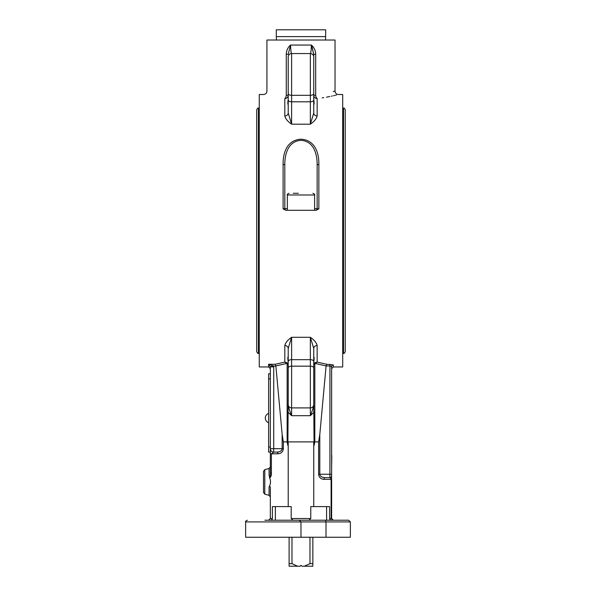 <?xml version="1.0" encoding="UTF-8"?>
<svg xmlns="http://www.w3.org/2000/svg" width="596" height="596" viewBox="0 0 596 596"><rect width="100%" height="100%" fill="white"/><g stroke="black" fill="none" stroke-linecap="round" stroke-linejoin="round"><path stroke-width="0.89" d="M309.98 563.645L304.347 566.2L312.855 566.2L312.855 563.645L309.98 563.645L309.98 537.249M304.347 566.2L301.829 566.2L300.98 565.351L300.131 566.2L297.613 566.2L291.98 563.645L291.98 537.249M291.98 563.645L289.105 563.645L289.105 566.2L297.613 566.2M312.855 563.645L312.855 537.249M289.105 537.249L289.105 563.645M325.669 36.609L276.291 36.609L276.291 29.8L325.669 29.8L325.669 36.609M333.253 91.62L335.034 91.106L335.034 40.014L266.926 40.014L266.926 91.106C266.717 93.17 265.585 94.31 263.514 94.511L259.26 94.511L259.26 366.965L268.625 366.965L270.331 368.671M345.255 351.64L345.255 109.835C344.533 108.263 343.966 107.697 343.549 108.129L343.549 353.346C343.966 353.778 344.533 353.212 345.255 351.64M256.705 109.835L256.705 351.64C257.427 353.212 257.993 353.778 258.411 353.346L258.411 108.129C257.993 107.697 257.427 108.263 256.705 109.835M298.38 193.275L293.254 193.275M269.913 520.226A2.466 1.706 0 0 0 272.387 518.52L270.331 518.52L270.331 488.31C270.353 486.463 269.928 486.016 269.064 486.954L269.064 495.313L270.331 496.96M313.749 362.159C314.256 358.561 314.256 356.848 313.749 357.026L313.779 357.004M313.749 366.465L313.749 348.407L310.345 337.284L291.615 337.284C287.801 339.876 285.529 342.625 284.806 345.531L284.806 362.085L275.181 364.283L275.866 365.937L282.161 434.477L283.338 441.889L287.145 441.889L287.875 445.488L288.211 395.99M288.211 374.802L288.211 366.465M288.211 362.159C287.704 358.583 287.704 356.87 288.211 357.026L288.181 357.004M331.629 454.808L331.629 446.002M331.801 455.515L331.629 467.435M331.629 445.294L331.629 433.374M331.629 388.294L331.629 382.207M331.629 407.031L331.629 400.974M331.629 416.433L331.629 410.346M331.629 397.748L331.629 391.587M325.125 520.226L308.981 520.226L310.769 518.52L310.769 506.6L329.573 506.6L329.573 518.52A2.466 1.706 180 0 0 332.046 520.226M326.593 520.226L326.593 506.6M272.387 518.52L272.387 506.6L291.191 506.6L291.191 518.52L292.979 520.226M275.367 520.226L275.367 506.6M287.875 412.141L291.615 415.688L291.615 337.284L288.211 348.407L288.211 407.753M288.211 361.481A3.405 1.81 180 0 1 291.615 359.671L310.345 359.671L310.345 407.91L291.615 407.91A3.405 3.405 0 0 1 288.211 404.505M313.749 395.99L313.749 405.25C313.429 407.455 312.297 410.935 310.345 415.688L310.345 407.91A3.405 3.405 0 0 0 313.749 404.505L313.749 361.481A3.405 1.81 0 0 0 310.345 359.671L310.345 337.284C314.159 339.876 316.431 342.625 317.154 345.531A3.405 2.868 -0 0 0 313.749 348.407M300.98 537.249L300.98 521.925L245.634 521.925L245.634 537.249L326.005 537.249L326.005 521.925L350.366 521.925L348.66 520.226L264.915 520.226M326.005 537.249L350.366 537.249L350.366 521.925L348.66 520.226M299.274 520.226L300.98 521.925L326.005 521.925L325.572 520.226M310.345 407.91A3.405 3.405 0 0 0 313.749 404.505L314.085 445.488L314.815 441.889L318.622 441.889L319.799 434.477L326.094 365.951L329.931 365.951L329.931 474.245L331.629 474.245L331.629 475.951A1.706 1.706 0 0 1 329.931 477.649L325.163 477.649C321.907 477.448 320.119 476.308 319.799 474.245L318.622 474.245C318.949 477.344 320.737 479.042 323.986 479.355A1.706 1.177 90 0 1 325.163 477.649L329.931 477.649L331.1 479.355L331.1 518.52L333.335 520.226L331.629 518.52L331.629 366.592L331.629 368.671L333.335 366.965L333.335 364.916L326.779 364.283L317.154 362.085L314.815 362.711L313.749 364.856L314.815 363.791A1.706 0.991 53.7 0 1 314.815 362.711M313.749 506.6L313.749 441.889L288.211 441.889L287.875 445.488M288.211 506.6L288.211 441.889M270.331 518.52L268.625 520.226M283.338 448.706L282.161 448.706C281.841 450.77 280.053 451.902 276.797 452.111A1.706 1.177 -90 0 1 277.974 453.809C281.223 453.504 283.011 451.798 283.338 448.706L283.338 441.889M263.514 481.911L263.514 471.294L263.514 492.519L264.78 494.166L264.78 469.648L263.514 471.294M269.668 477.999C270.964 477.009 271.538 475.355 271.389 473.045L271.389 453.809L273.735 452.111A3.405 3.405 0 0 1 270.331 448.706L270.331 452.111L268.625 452.111L270.331 452.111L270.331 473.045C270.472 475.593 269.72 479.244 269.064 474.759L269.668 477.999C270.949 481.069 270.748 484.049 269.064 486.954M264.78 469.648L269.064 468.501L269.079 474.841M270.316 487.789L270.331 488.31M333.335 366.965L342.7 366.965L342.7 94.511L338.446 94.511C336.375 94.31 335.243 93.17 335.034 91.106M288.211 65.486L288.211 56.97A3.405 3.405 0 0 1 291.615 53.566L310.345 53.566L310.345 101.804A3.405 1.81 0 0 0 313.749 99.994L313.749 113.069L310.345 124.191C314.159 121.599 316.431 118.842 317.154 115.944L317.154 98.556C345.069 93.55 345.069 93.55 317.154 98.556A3.405 1.46 83.2 0 1 315.686 95.256C341.061 90.123 341.061 90.123 315.686 95.256L315.686 54.303C315.53 50.437 314.092 47.345 311.388 45.05C311.224 50.273 310.874 53.111 310.345 53.566A3.405 3.405 0 0 1 313.749 56.97L313.749 54.311L312.028 46.846M336.472 95.01L335.518 95.248M334.676 95.449L333.492 95.725M332.285 95.993L331.361 96.194M329.856 96.515L326.504 97.163M323.762 97.632L322.145 97.886M284.806 115.944C285.529 118.842 287.801 121.599 291.615 124.191L288.211 113.069L288.211 99.994A3.405 1.81 0 0 0 291.615 101.804L291.615 53.566C291.086 53.111 290.736 50.273 290.572 45.05C287.868 47.345 286.438 50.437 286.274 54.303L286.274 95.256A3.405 1.46 -83.2 0 1 284.806 98.556C256.891 93.55 256.891 93.55 284.806 98.556L284.806 115.944A3.405 2.868 180 0 0 288.211 113.069M314.606 208.6L318.86 208.876L316.081 210.306L285.879 210.306L283.1 208.876L284.806 208.6L284.806 165.226C284.627 154.588 287.905 141.2 300.965 140.328C314.055 141.185 317.333 154.573 317.154 165.226L317.154 208.6A1.706 1.706 0 0 1 315.455 210.306M318.86 208.876L318.86 164.399C319.054 153.612 315.433 140.053 300.965 139.188C286.527 140.067 282.906 153.619 283.1 164.399A1.706 0.827 -0 0 1 284.806 165.226M329.931 364.283L329.931 365.951L331.629 366.592A1.706 1.676 -0 0 1 333.335 364.916M314.815 441.889L314.815 363.791L315.984 363.612L326.094 365.937L326.779 364.283M273.735 366.883L273.653 365.951L268.625 364.283L270.331 366.883L270.331 448.706L273.735 448.706L273.735 366.883L270.331 366.883M284.806 362.085A1.706 1.17 -105 0 1 285.976 363.612L287.145 363.791L288.211 364.856L287.145 362.711L284.806 362.085M273.735 452.111L276.797 452.111L273.735 452.111L273.735 448.706L282.161 448.706L282.161 434.477M271.389 473.045L270.331 473.045M285.976 363.612L275.866 365.937L270.301 366.555M314.085 445.488L313.749 441.889M314.085 412.141L310.345 415.688L291.615 415.688C289.663 410.935 288.531 407.455 288.211 405.25M315.984 363.612A1.706 1.17 105 0 1 317.154 362.085L317.154 345.531M288.211 348.407A3.405 2.868 0 0 0 284.806 345.531M287.145 362.711A1.706 0.991 -53.7 0 1 287.145 363.791L287.145 441.889M288.211 99.316C287.704 102.914 287.704 104.628 288.211 104.442L288.181 104.471M288.211 95.01L288.211 86.673M313.749 86.673L313.749 104.442C314.256 104.598 314.256 102.892 313.749 99.316M291.615 53.566A3.405 3.405 0 0 0 288.211 56.97L288.211 99.994M286.274 54.303L288.211 54.303L290.572 45.05L311.388 45.05L313.749 54.303L313.749 65.486M313.749 99.994L313.749 56.97M286.274 95.256C260.899 90.123 260.899 90.123 286.274 95.256L288.211 95.256A3.405 3.308 0 0 1 284.806 98.556M318.86 164.399A1.706 0.827 180 0 0 317.154 165.226M287.354 208.6L284.806 208.6A1.706 1.706 0 0 0 286.505 210.306M315.686 54.303L313.749 54.303M313.749 113.069A3.405 2.868 180 0 0 317.154 115.944M270.331 373.774L268.625 373.774L268.625 452.111M289.06 193.275C287.481 194.013 286.914 194.579 287.354 194.974L314.606 194.974C315.023 194.534 314.457 193.968 312.9 193.275M313.749 367.978A3.405 1.81 0 0 0 310.345 366.16L291.615 366.16A3.405 1.81 180 0 0 288.211 367.978M331.629 518.52L329.573 518.52M310.769 518.52L291.191 518.52M323.986 479.355L331.629 479.355M329.931 477.649L329.931 474.245L319.799 474.245L319.799 434.477M318.622 441.889L318.622 474.245M291.615 124.191L310.345 124.191L310.345 101.804L291.615 101.804L291.615 124.191M283.1 164.399L283.1 208.876M275.181 364.283L268.625 364.283L268.625 366.965M270.331 453.809L277.974 453.809M288.211 93.498A3.405 1.81 0 0 0 291.615 95.315L310.345 95.315A3.405 1.81 0 0 0 313.749 93.498M317.154 98.556A3.405 3.308 0 0 1 313.749 95.256L315.686 95.256M268.625 378.885L270.331 378.885M270.331 447L268.625 447M325.587 40.014L325.587 36.609M276.373 40.014L276.373 36.609M343.549 108.129L342.7 108.129M343.549 353.346L342.7 353.346M259.26 108.129L258.411 108.129M259.26 353.346L258.411 353.346M268.625 413.408A4.902 4.902 0 0 0 268.625 422.691A4.902 4.902 0 0 1 268.625 413.408M287.354 194.974L287.354 210.306M314.606 194.974L314.606 210.306M245.634 521.925C245.202 521.507 245.768 520.941 247.34 520.226M264.78 494.166L269.064 495.313M269.064 468.501L270.331 466.854"/></g></svg>
